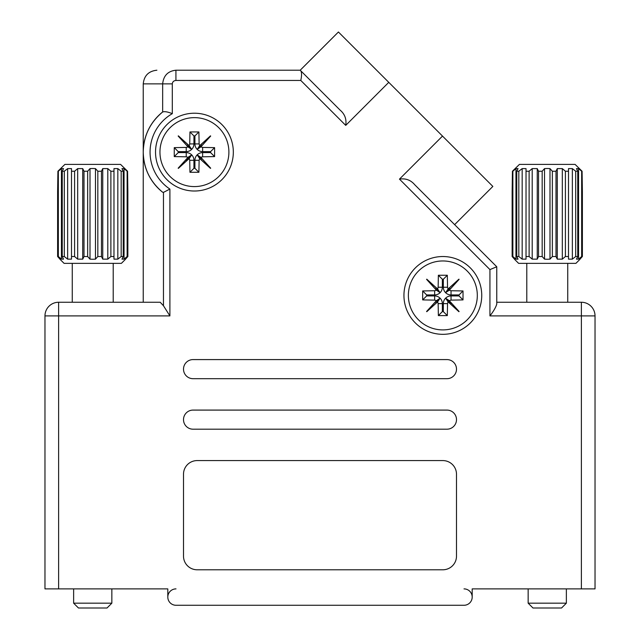 <?xml version="1.0" encoding="UTF-8"?>
<svg xmlns="http://www.w3.org/2000/svg" width="640" height="640" viewBox="0 0 640 640"><rect width="100%" height="100%" fill="white"/><g stroke="black" fill="none" stroke-linecap="round" stroke-linejoin="round"><path stroke-width="0.96" d="M581.384 588.888L581.384 302.256L496.76 302.256L581.384 302.256A13.648 13.648 0 0 1 595.032 315.904L595.032 588.888L472.192 588.888L472.192 597.08L472.192 588.888M176 588.888A8.192 8.192 0 0 0 167.808 597.08L167.808 588.888L44.968 588.888L44.968 315.904A13.648 13.648 0 0 1 58.616 302.256L160.224 302.256L163.464 305.744L163.464 192.376L162.656 192.24C150.096 181.808 143.624 168.432 143.24 152.112C143.624 135.792 150.096 122.416 162.656 111.984L162.664 83.864C163.504 75.632 167.928 71.088 175.928 70.216L300.208 70.216L338.424 32L492.848 186.424L454.632 224.64L492.848 186.424M176 605.272L464 605.272L176 605.272A8.192 8.192 0 0 1 167.808 597.08L167.808 588.888M489.936 269.592L496.76 266.768L414.8 184.808L496.76 266.768L496.76 304.088C495.848 307.296 493.576 311.232 489.936 315.904L489.936 269.592L399.464 179.128C405.664 178.152 410.776 180.04 414.8 184.808M464 588.888A8.192 8.192 0 0 1 472.192 597.08A8.192 8.192 0 0 1 464 605.272M194.424 191.016A38.904 38.904 0 0 0 233.328 152.112A38.904 38.904 0 0 0 194.424 113.216A38.904 38.904 0 0 0 155.528 152.112A38.904 38.904 0 0 0 194.424 191.016M442.84 334.328A38.904 38.904 0 0 0 481.744 295.432A38.904 38.904 0 0 0 442.84 256.528A38.904 38.904 0 0 0 403.944 295.432A38.904 38.904 0 0 0 442.84 334.328M143.24 302.256L143.24 83.864C144.112 75.632 148.656 71.088 156.888 70.216M300.208 70.216L340.04 110.048L300.208 70.216L338.424 32M197.16 569.784L442.84 569.784A13.648 13.648 0 0 0 456.496 556.136L456.496 474.24A13.648 13.648 0 0 0 442.84 460.584L197.16 460.584A13.648 13.648 0 0 0 183.504 474.24L183.504 556.136A13.648 13.648 0 0 0 197.16 569.784M193.064 429.192L446.936 429.192A9.552 9.552 0 0 0 456.496 419.64A9.552 9.552 0 0 0 446.936 410.088L193.064 410.088A9.552 9.552 0 0 0 183.504 419.64A9.552 9.552 0 0 0 193.064 429.192M193.064 378.688L446.936 378.688A9.552 9.552 0 0 0 456.496 369.136A9.552 9.552 0 0 0 446.936 359.584L193.064 359.584A9.552 9.552 0 0 0 183.504 369.136A9.552 9.552 0 0 0 193.064 378.688M442.504 136.08L399.464 179.128M340.04 110.048C344.8 114.072 346.696 119.184 345.728 125.384L388.768 82.344M163.464 192.376L169.896 189.072L169.896 315.904L163.464 305.744M162.656 192.24A51.184 51.184 0 0 1 162.656 111.984A51.184 51.184 0 0 0 162.656 192.24M175.928 70.216L175.928 80.456C173.744 80.672 172.536 81.808 172.304 83.864L172.304 113.664C167.768 111.824 164.552 111.264 162.664 111.976M169.896 315.904L58.616 315.904L58.616 302.256A13.648 13.648 0 0 0 44.968 315.904L58.616 315.904L58.616 588.888M300.792 70.8C301.784 72.576 301.784 75.792 300.792 80.456L175.928 80.456M519.424 164.4L512.432 171.224L519.424 164.4L575.096 164.4L582.088 171.224L575.096 164.4M547.264 259.264L549.992 259.144L552.352 256.528L552.352 171.224L549.992 168.608L547.264 168.496L544.528 168.608L542.168 171.224L542.168 256.528L544.528 259.144L547.2 259.264M552.352 171.224L556 171.224L556 256.528L557.272 259.144L562.32 259.144L565.408 256.528L565.408 171.224L562.32 168.608L557.272 168.608L556 171.224M565.408 171.224L568.496 171.224L568.496 259.144L572.352 259.144L575.696 256.528L575.696 171.224L572.352 168.608L568.496 168.608L568.496 171.224L568.496 168.608M575.696 171.224L577.76 171.224L577.76 256.528L576.48 259.144L578.568 259.144L581.656 256.528L581.656 171.224L578.568 168.608L576.48 168.608L577.76 171.224M581.656 171.224L582.088 171.224L582.384 191.696L582.384 256.528L580.016 259.144L582.384 256.528L581.656 256.528M514.504 259.264L518.6 263.352L575.928 263.352L580.016 259.264M512.136 256.528L512.136 191.696L512.136 256.528L514.504 259.144L512.136 256.528L512.864 256.528L515.952 259.144L518.04 259.144L516.76 256.528L518.824 256.528L522.168 259.144L526.024 259.144L526.024 256.528L529.112 256.528L532.2 259.144L537.248 259.144L538.528 256.528L542.168 256.528M566.368 603.176L561.544 608L532.976 608L528.152 603.176L566.368 603.176L566.368 588.888M512.136 191.696L512.432 171.224L512.864 171.224L512.864 256.528M516.76 256.528L516.76 171.224L518.824 171.224L518.824 256.528M526.024 259.144L526.024 171.224L529.112 171.224L529.112 256.528M538.528 256.528L538.528 171.224L542.168 171.224M552.352 256.528L556 256.528M565.408 256.528L568.496 256.528L568.496 259.144M575.696 256.528L577.76 256.528M516.76 171.224L518.04 168.608L515.952 168.608L512.864 171.224M526.024 168.608L526.024 171.224L526.024 168.608L522.168 168.608L518.824 171.224M538.528 171.224L537.248 168.608L532.2 168.608L529.112 171.224M578.568 259.144L578.568 168.608M572.352 259.144L572.352 168.608M562.32 259.144L562.32 168.608M557.272 259.144L557.272 168.608M549.992 259.144L549.992 168.608M544.528 259.144L544.528 168.608M537.248 259.144L537.248 168.608M532.2 259.144L532.2 168.608M522.168 259.144L522.168 168.608M515.952 259.144L515.952 168.608M188.024 146.904L191.216 149.048A7.144 7.144 0 0 0 191.36 148.904L188.92 146.608L187.904 146.592L186.944 145.624L187.936 144.632L178.368 135.856A22.856 22.856 0 0 0 178.168 136.056L188.024 146.904L186.24 147.416L174.256 147.64L174.256 156.592L186.24 156.808L188.024 157.32L178.168 168.176A22.856 22.856 0 0 0 178.368 168.376L186.632 160.792L185.752 159.904L178.168 168.176M193.936 160.304A7.696 7.696 0 0 0 186.24 152.608L178.24 152.608L178.24 151.624L186.24 151.624A7.696 7.696 0 0 0 193.936 143.928L193.936 135.92L194.92 135.92L194.92 143.928A7.696 7.696 0 0 0 202.616 151.624L210.616 151.624L210.616 152.608L202.616 152.608A7.696 7.696 0 0 0 194.92 160.304L194.92 168.304L193.936 168.304L193.936 160.304L189.728 160.304L189.224 158.52L178.368 168.376M189.728 160.304L189.952 172.288L198.904 172.288L199.12 160.304L199.632 158.52L210.488 168.376A22.856 22.856 0 0 0 210.688 168.176L201.912 158.6L200.92 159.6L210.488 168.376M202.616 152.608L202.616 156.808L200.832 157.32L210.688 168.176M202.616 156.808L214.6 156.592L214.6 147.64L202.616 147.416L200.832 146.904L210.688 136.056A22.856 22.856 0 0 0 210.488 135.856L200.92 144.632L201.912 145.624L210.688 136.056M194.92 143.928L199.12 143.928L199.632 145.712L210.488 135.856M199.12 143.928L198.904 131.944L189.952 131.944L189.728 143.928L189.224 145.712L178.368 135.856M210.616 151.624L214.6 147.64M210.616 152.608L214.6 156.592M200.832 157.32L197.64 155.184A7.144 7.144 0 0 0 197.496 155.328L199.632 158.52M194.92 168.304L198.904 172.288M193.936 168.304L189.952 172.288M189.224 158.52L191.36 155.328A7.144 7.144 0 0 0 191.216 155.184L188.024 157.32M178.24 152.608L174.256 156.592M178.24 151.624L174.256 147.64M191.36 148.904L189.224 145.712M193.936 135.92L189.952 131.944M194.92 135.92L198.904 131.944M199.632 145.712L197.496 148.904A7.144 7.144 0 0 0 197.64 149.048L200.832 146.904M201.912 145.624L200.944 146.592L199.952 145.592L200.92 144.632M197.64 149.048L199.928 146.608L200.944 146.592M199.232 147.312L197.496 148.904M199.928 146.608L199.952 145.592M189.624 147.312L191.216 149.048M178.168 136.056L186.944 145.624M187.936 144.632L188.904 145.592L187.904 146.592M188.92 146.608L188.904 145.592M191.216 155.184L189.624 156.92L191.36 155.328M189.624 156.92L186.632 160.792M185.752 159.904L186.712 158.944L187.6 159.824M187.616 158.92L186.712 158.944M197.496 155.328L199.232 156.92L197.64 155.184M199.232 156.92L201.912 158.6M200.92 159.6L199.952 158.632L200.944 157.64M199.928 157.616L199.952 158.632M64.904 164.4L57.912 171.224L64.904 164.4L120.576 164.4L127.568 171.224L120.576 164.4M92.736 259.264L95.472 259.144L97.832 256.528L97.832 171.224L95.472 168.608L92.736 168.496L90.008 168.608L87.648 171.224L87.648 256.528L90.008 259.144L92.68 259.264M97.832 171.224L101.472 171.224L101.472 256.528L102.752 259.144L107.8 259.144L110.888 256.528L110.888 171.224L107.8 168.608L102.752 168.608L101.472 171.224M110.888 171.224L113.976 171.224L113.976 259.144L117.832 259.144L121.176 256.528L121.176 171.224L117.832 168.608L113.976 168.608L113.976 171.224L113.976 168.608M121.176 171.224L123.24 171.224L123.24 256.528L121.96 259.144L124.048 259.144L127.136 256.528L127.136 171.224L124.048 168.608L121.96 168.608L123.24 171.224M127.136 171.224L127.568 171.224L127.864 191.696L127.864 256.528L125.496 259.144L127.864 256.528L127.136 256.528M59.984 259.264L64.072 263.352L121.4 263.352L125.496 259.264M57.616 256.528L57.616 191.696L57.616 256.528L59.984 259.144L57.616 256.528L58.344 256.528L61.432 259.144L63.52 259.144L62.24 256.528L64.304 256.528L67.648 259.144L71.504 259.144L71.504 256.528L74.592 256.528L77.68 259.144L82.728 259.144L84 256.528L87.648 256.528M111.848 603.176L107.024 608L78.456 608L73.632 603.176L111.848 603.176L111.848 588.888M57.616 191.696L57.912 171.224L58.344 171.224L58.344 256.528M62.24 256.528L62.24 171.224L64.304 171.224L64.304 256.528M71.504 256.528L71.504 171.224L74.592 171.224L74.592 256.528M84 256.528L84 171.224L87.648 171.224M97.832 256.528L101.472 256.528M110.888 256.528L113.976 256.528L113.976 259.144M121.176 256.528L123.24 256.528M62.24 171.224L63.52 168.608L61.432 168.608L58.344 171.224M71.504 171.224L71.504 168.608L67.648 168.608L64.304 171.224M84 171.224L82.728 168.608L77.68 168.608L74.592 171.224M124.048 259.144L124.048 168.608M117.832 259.144L117.832 168.608M107.8 259.144L107.8 168.608M102.752 259.144L102.752 168.608M95.472 259.144L95.472 168.608M90.008 259.144L90.008 168.608M82.728 259.144L82.728 168.608M77.68 259.144L77.68 168.608M71.504 259.144L71.504 168.608M67.648 259.144L67.648 168.608M61.432 259.144L61.432 168.608M437.64 301.832L439.776 298.64A7.144 7.144 0 0 0 439.632 298.496L437.344 300.936L437.32 301.952L436.352 302.912L435.36 301.92L426.584 311.496A22.856 22.856 0 0 0 426.784 311.696L437.64 301.832L438.144 303.624L438.368 315.6L447.32 315.6L447.544 303.624L448.048 301.832L458.904 311.696A22.856 22.856 0 0 0 459.104 311.496L451.52 303.224L450.632 304.112L458.904 311.696M451.032 295.928A7.696 7.696 0 0 0 443.336 303.624L443.336 311.624L442.352 311.624L442.352 303.624A7.696 7.696 0 0 0 434.656 295.928L426.656 295.928L426.656 294.936L434.656 294.936A7.696 7.696 0 0 0 442.352 287.24L442.352 279.24L443.336 279.24L443.336 287.24A7.696 7.696 0 0 0 451.032 294.936L459.032 294.936L459.032 295.928L451.032 295.928L451.032 300.128L449.248 300.64L459.104 311.496M451.032 300.128L463.016 299.904L463.016 290.952L451.032 290.736L449.248 290.224L459.104 279.368A22.856 22.856 0 0 0 458.904 279.168L449.336 287.952L450.328 288.944L459.104 279.368M443.336 287.24L447.544 287.24L448.048 289.024L458.904 279.168M447.544 287.24L447.32 275.256L438.368 275.256L438.144 287.24L437.64 289.024L426.784 279.168A22.856 22.856 0 0 0 426.584 279.368L435.36 288.944L436.352 287.952L426.784 279.168M434.656 294.936L434.656 290.736L436.44 290.224L426.584 279.368M434.656 290.736L422.672 290.952L422.672 299.904L434.656 300.128L436.44 300.64L426.584 311.496M442.352 279.24L438.368 275.256M443.336 279.24L447.32 275.256M448.048 289.024L445.912 292.224A7.144 7.144 0 0 0 446.056 292.36L449.248 290.224M459.032 294.936L463.016 290.952M459.032 295.928L463.016 299.904M449.248 300.64L446.056 298.496A7.144 7.144 0 0 0 445.912 298.64L448.048 301.832M443.336 311.624L447.32 315.6M442.352 311.624L438.368 315.6M439.632 298.496L436.44 300.64M426.656 295.928L422.672 299.904M426.656 294.936L422.672 290.952M436.44 290.224L439.632 292.36A7.144 7.144 0 0 0 439.776 292.224L437.64 289.024M436.352 287.952L437.32 288.912L436.328 289.904L435.36 288.944M439.776 292.224L437.344 289.928L437.32 288.912M438.04 290.632L439.632 292.36M437.344 289.928L436.328 289.904M438.04 300.232L439.776 298.64M426.784 311.696L436.352 302.912M435.36 301.92L436.328 300.952L437.32 301.952M437.344 300.936L436.328 300.952M445.912 298.64L447.648 300.232L446.056 298.496M447.648 300.232L451.52 303.224M450.632 304.112L449.672 303.144L450.56 302.256M449.648 302.24L449.672 303.144M446.056 292.36L447.648 290.632L445.912 292.224M447.648 290.632L449.336 287.952M450.328 288.944L449.36 289.904L448.368 288.912M448.344 289.928L449.36 289.904M172.304 113.664A44.36 44.36 0 0 0 169.896 189.072M581.384 302.256A13.648 13.648 0 0 1 595.032 315.904L489.936 315.904M345.728 125.384L300.792 80.456M172.304 83.864L143.24 83.864M58.616 302.256A13.648 13.648 0 0 0 44.968 315.904M228.896 152.112A34.472 34.472 0 0 1 194.424 186.584A34.472 34.472 0 0 1 159.952 152.112A34.472 34.472 0 0 1 194.424 117.64A34.472 34.472 0 0 1 228.896 152.112M202.616 151.624L202.616 147.416M194.92 160.304L199.12 160.304M186.24 152.608L186.24 156.808M186.24 151.624L186.24 147.416M193.936 143.928L189.728 143.928M442.84 260.96A34.472 34.472 0 0 1 477.312 295.432A34.472 34.472 0 0 1 442.84 329.904A34.472 34.472 0 0 1 408.376 295.432A34.472 34.472 0 0 1 442.84 260.96M442.352 287.24L438.144 287.24M451.032 294.936L451.032 290.736M443.336 303.624L447.544 303.624M442.352 303.624L438.144 303.624M434.656 295.928L434.656 300.128M526.784 302.256L526.784 263.352M528.152 603.176L528.152 588.888M567.736 302.256L567.736 263.352M72.264 302.256L72.264 263.352M73.632 603.176L73.632 588.888M113.216 302.256L113.216 263.352"/></g></svg>
